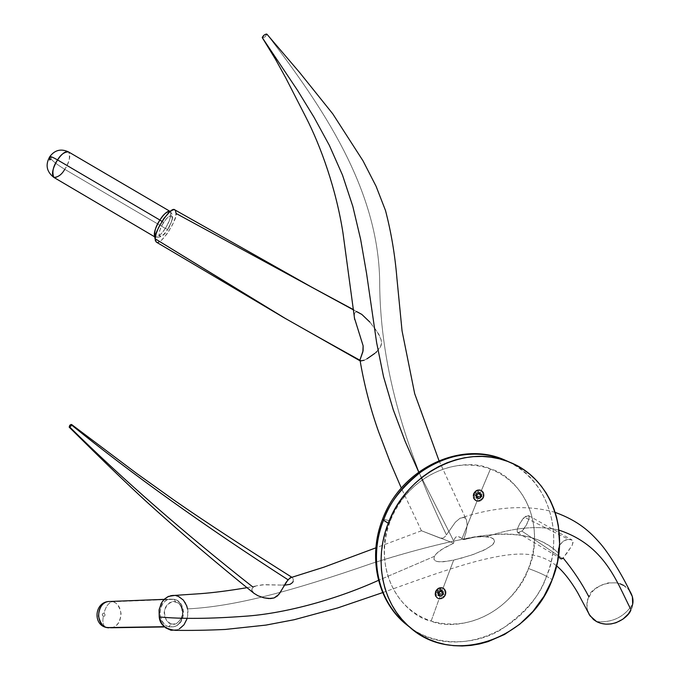 <?xml version="1.0" encoding="UTF-8"?>
<svg xmlns="http://www.w3.org/2000/svg" width="680" height="680" viewBox="0 0 680 680"><rect width="100%" height="100%" fill="white"/><g stroke="black" fill="none" stroke-linecap="round" stroke-linejoin="round"><path stroke-width="0.51" stroke-dasharray="3.4 2.55" d="M508.589 461.728C561.442 489.413 558.373 552.143 546.473 576.283C542.028 573.869 536.027 571.285 528.453 568.523C539.486 547.51 540.311 489.217 490.433 469.013C512.04 473.739 548.93 513.349 528.453 568.523C505.929 622.948 450.789 630.505 431.146 621.061L440.13 596.113L442.306 595.323L443.326 593.946L443.385 591.898L442.136 590.673L453.654 560.133L470.441 555.441L483.522 550.375L491.283 545.895L493.298 544.009L494.555 541.543L493.714 539.146L490.034 537.234L493.077 538.594L494.224 539.827L494.555 541.543L492.668 544.688L486.719 548.785L473.748 554.302L460.411 558.458L447.78 561.246L439 561.79L436.152 561.229L433.942 559.436L434.341 556.367L436.152 553.902L443.207 548.394L453.645 543.167L421.311 530.681L440.232 538.11L443.224 538.11L445.663 535.976L443.224 538.11L440.232 538.11L421.311 530.681L453.645 543.167L454.317 539.308L455.677 537.166L457.028 536.571L459.723 537.09L463.548 539.665L464.355 537.787L466.106 532.177L467.151 525.308L466.522 519.987L465.502 518.279L464.032 517.395L460.02 518.262L455.379 522.172L446.429 534.888C409.173 457.325 380.018 372.929 379.686 282.081C378.666 188.776 322.167 106.437 267.317 34.654C322.167 106.437 378.666 188.776 379.686 282.081C380.018 372.929 409.173 457.325 446.429 534.888L455.379 522.172L460.02 518.262L462.952 517.284L465.502 518.279L466.522 519.987L467.151 525.308L466.106 532.177L463.548 539.665L475.116 537.047L480.938 536.477L490.034 537.234L486.727 536.622C513.927 527.433 538.008 525.266 558.968 530.128C538.008 525.266 513.927 527.433 486.727 536.622L475.116 537.047L463.548 539.665L462.068 538.492L478.287 498.006L480.156 497.769L481.372 496.298L481.448 494.853L480.233 493.272L490.433 469.013C439.127 451.384 396.27 496.885 390.26 520.906L382.636 519.035L390.26 520.906C413.967 463.879 471.606 458.515 490.433 469.013L480.233 493.272L478.023 493.195L476.892 494.241L476.68 496.392L478.287 498.006L462.068 538.492L458.422 536.648L455.677 537.166L454.274 539.435L453.645 543.167L440.733 550.018L437.223 552.832L434.341 556.367L433.942 559.436L435.489 560.949L437.546 561.604L443.385 561.774L453.654 560.133L442.136 590.673L440.529 590.665L438.583 592.569L438.549 594.813L440.13 596.113L431.146 621.061C409.683 617.61 369.41 578.875 390.26 520.906C378.42 542.98 380.094 603.466 431.146 621.061C482.842 635.91 522.308 591.269 528.453 568.523C536.027 571.285 542.028 573.869 546.473 576.283C540.914 594.583 525.759 612.374 501.015 629.646C475.6 645.15 436.688 647.164 410.108 627.495C454.18 661.232 526.108 632.748 546.473 576.283L552.236 579.598L546.473 576.283C565.301 530.706 546.295 475.966 503.973 459.68M438.957 595.833L437.452 595.535L438.957 595.833L438.013 595.782L438.625 595.918L439.577 593.649L442.102 594.048L442.408 593.436L445.289 594.754C439.271 600.635 435.956 599.548 435.353 591.481L436.245 591.404L436.05 592.059L437.512 592.968L437.452 595.535L439.408 595.935L437.452 595.535L437.512 592.968L436.05 592.059L437.283 592.569L437.656 591.608L436.552 590.784L435.353 591.481C435.956 599.548 439.271 600.635 445.289 594.754C444.712 586.687 441.396 585.599 435.353 591.481C441.396 585.599 444.712 586.687 445.289 594.754L442.408 593.436L442.603 592.773L440.462 591.396L441.201 589.305L440.037 588.923L438.396 590.716L436.552 590.784L436.05 592.059L438.829 593.615L437.512 592.968L438.829 593.615L438.821 594.898L437.614 594.184L438.821 594.898L438.532 595.646L438.829 593.615L437.283 592.569L437.656 591.608L439.577 591.702L441.21 590.053L441.329 592.271L442.875 593.317L442.493 594.277L440.581 594.184L438.957 595.833M442.765 592.611L441.541 590.92L439.05 591.26L438.013 592.484L438.821 595.884L441.312 596.326L443.564 594.388L441.94 596.148L439.654 596.343L443.564 594.388L442.867 591.064L443.53 593.173L442.306 595.323L440.13 596.113L438.753 595.204L438.583 592.569L440.529 590.665C443.071 590.444 444.057 591.677 443.504 594.354L439.594 596.3L441.481 595.62L442.646 594.005C443.207 586.823 434.681 596.3 441.779 595.671L439.629 595.459C438.353 592.56 439.187 591.251 442.127 591.532L442.646 594.005L442.077 591.498C439.127 591.209 438.294 592.518 439.569 595.425L442.731 594.838C437.333 599.233 438.702 587.562 442.654 592.271L441.541 590.92L439.731 590.894L438.464 591.812L437.81 593.521L438.37 595.399L439.654 596.343L438.319 595.332L437.81 593.691L438.252 595.289L439.543 596.266L441.481 595.62L442.646 594.005M445.409 594.813C443.819 598.026 441.439 599.301 438.277 598.646L437.155 598.102C435.081 596.505 434.495 594.312 435.396 591.524L434.962 594.09L435.421 596.037L436.526 597.61L438.447 598.765C441.617 599.428 443.998 598.154 445.587 594.94C443.998 598.154 441.617 599.428 438.447 598.765L435.6 596.164L435.14 594.218L435.565 591.642C434.664 594.439 435.26 596.632 437.333 598.23L438.277 598.646C441.439 599.301 443.819 598.026 445.409 594.813L445.842 592.731L445.358 590.24L442.544 587.698C439.373 587.027 436.993 588.302 435.396 591.524C436.993 588.302 439.373 587.027 442.544 587.698L443.581 588.192C445.706 589.781 446.318 591.991 445.409 594.813M445.485 594.94C439.646 600.644 436.433 599.59 435.854 591.77L438.719 588.514L442.723 588.09L444.414 589.101L445.527 590.759L445.791 593.878L444.992 595.935L442.629 598.196L438.625 598.621L436.934 597.618L435.812 595.961L435.854 591.77C441.702 586.067 444.915 587.12 445.485 594.94M435.565 591.642C437.172 588.421 439.552 587.146 442.723 587.817L444.728 589.135L445.723 590.827L445.587 594.94C446.496 592.119 445.885 589.909 443.76 588.31L442.723 587.817C439.552 587.146 437.172 588.421 435.565 591.642M477.012 498.227L475.464 498.032L477.012 498.227L476.025 498.296L476.629 498.448L477.564 496.238L480.088 496.638L480.394 496.017L483.327 497.241C477.317 503.064 474.028 501.883 473.467 493.68L474.283 493.816L474.087 494.479L475.515 495.499L475.464 498.032L477.462 498.346L475.464 498.032L475.515 495.499L474.087 494.479L475.363 494.879L475.745 493.91L474.589 493.187L474.283 493.816L473.467 493.68C474.028 501.883 477.317 503.064 483.327 497.241C482.783 489.039 479.502 487.858 473.467 493.68C479.502 487.858 482.783 489.039 483.327 497.241L480.394 496.017L480.59 495.354L478.448 493.969L479.213 491.802L478.057 491.385L476.399 493.221L474.589 493.187L474.087 494.479L476.901 495.975L475.515 495.499L476.901 495.975L476.875 497.284L475.609 496.706L476.875 497.284L476.587 498.032L476.901 495.975L475.363 494.879L475.745 493.91L477.649 494.054L479.272 492.422L479.383 494.675L480.913 495.771L480.531 496.74L478.635 496.604L477.012 498.227M480.853 494.946L479.306 493.068L477.844 493.127L476.578 494.029L476.136 494.7L477.351 498.448L479.969 498.448L481.593 496.697L480.029 498.474L477.751 498.635L479.706 498.61L481.652 496.731C482.129 493.578 480.921 492.396 478.023 493.195L480.233 493.272L481.193 494.198L481.372 496.298L480.522 497.522L478.669 498.1L477.164 497.301L476.892 494.241C480.097 491.895 481.661 492.711 481.593 496.697L479.969 498.448L477.692 498.601L479.562 497.973L480.726 496.358C482.222 491.045 473.96 494.649 477.989 497.87C476.34 495.219 476.986 493.808 479.918 493.62L480.726 496.358L480.853 494.946L479.859 493.587C476.867 493.825 476.255 495.261 478.023 497.887L479.885 497.887C474.487 499.452 478.057 490.067 480.743 494.598L479.306 493.068L477.844 493.127L476.578 494.029L476.042 496.74L477.751 498.635L476.153 497.063L476.136 494.7L475.898 495.89L476.357 497.548L477.632 498.567L479.562 497.973L480.726 496.358M476.527 501.1L476.34 501.007C479.485 501.755 481.848 500.514 483.446 497.292C481.848 500.514 479.485 501.755 476.34 501.007C473.458 499.587 472.515 497.156 473.51 493.714C472.549 496.842 473.314 499.196 475.787 500.769L476.527 501.1C479.672 501.848 482.035 500.616 483.633 497.394C482.035 500.616 479.672 501.848 476.527 501.1L475.983 500.863C473.501 499.298 472.744 496.944 473.705 493.808C472.727 497.012 473.526 499.383 476.094 500.922M483.539 497.369C477.717 503.021 474.529 501.874 473.986 493.927L476.85 490.688L480.837 490.356L483.599 493.127L483.539 497.369L480.683 500.599L476.706 500.939L473.935 498.177L473.986 493.927C479.825 488.283 483.012 489.43 483.539 497.369M480.819 490.101C477.683 489.337 475.303 490.577 473.705 493.808C475.303 490.577 477.683 489.337 480.819 490.101L480.633 490C477.488 489.243 475.116 490.475 473.51 493.714C475.116 490.475 477.488 489.243 480.633 490L481.27 490.288C483.82 491.844 484.611 494.207 483.633 497.394C484.611 494.156 483.794 491.767 481.177 490.246M107.933 601.553L174.284 599.318C186.26 602.115 185.359 625.226 173.162 626.824L168.793 626.629C156.825 624.027 157.488 600.958 169.532 599.139L174.284 599.318L169.532 599.139C163.71 600.448 160.514 605.574 159.944 614.508C161.865 622.123 164.815 626.161 168.793 626.629L171.275 623.849C166.906 623.203 164.619 618.681 164.424 610.292C167.807 602.939 171.555 600.168 175.669 601.97L174.284 599.318L112.574 601.715C108.689 602.539 105.834 606.356 104.014 613.182C102.025 613.76 101.796 614.831 103.326 616.394C102.306 622.192 103.156 625.855 105.893 627.376C103.156 625.855 102.306 622.192 103.326 616.394C105.315 615.808 105.544 614.737 104.014 613.182C105.834 606.356 108.689 602.539 112.574 601.715L111.163 601.426M165.274 228.386C169.635 221.995 171.224 216.316 170.043 211.369C171.955 214.064 170.365 219.733 165.274 228.386L64.787 169.32C58.216 165.333 53.643 161.899 51.042 159.018C52.011 156.672 51.697 156.272 50.116 157.837L49.632 156.918L50.116 157.837C49.147 160.191 49.461 160.582 51.042 159.018C53.643 161.899 58.216 165.333 64.787 169.32C69.81 160.744 71.052 154.938 68.502 151.886C70.439 157.233 69.198 163.047 64.787 169.32L165.274 228.386C160.939 234.847 157.573 237.753 155.176 237.116C158.839 236.58 162.206 233.674 165.274 228.386L167.696 229.432L165.274 228.386M161.933 221.365L163.514 222.691C166.421 217.821 169.244 215.636 171.989 216.13C172.236 220.49 170.825 224.893 167.764 229.347L171.606 221.408L172.304 218.178L171.462 215.662L168.648 216.631L166.124 219.13L162.316 224.706L159.638 230.732L159.018 235.144L159.316 235.969L160.633 236.453L163.914 234.269L167.764 229.347C164.925 234.141 162.112 236.343 159.316 235.969C159.001 231.667 160.404 227.239 163.514 222.691L161.933 221.365M175.202 630.326C186.507 628.15 189.219 613.904 187.501 608.889C234.311 606.577 290.861 591.515 372.572 563.15C407.363 552.101 440.478 543.49 471.92 537.319C512.388 530.383 540.149 535.202 558.067 552.738L558.671 555.789L560.396 558.663L562.471 558.51L521.807 531.029C524.169 529.915 531.471 517.157 528.471 515.576L524.543 517.293L568.404 539.223L572.331 540.209L573.163 542.198L572.008 545.632L563.108 557.974C573.274 570.333 581.867 583.295 588.888 596.853C586.696 600.542 586.33 605.429 587.809 611.515M291.303 577.388L291.958 577.328M285.447 585.081L281.384 585.072L289.28 584.579L292.153 583.032L293.394 579.793L292.519 577.694L293.258 578.901L293.165 581.366M292.927 581.935L292.596 582.488M281.384 585.072L262.421 584.8L256.326 585.828L253.181 587.274L256.326 585.828L264.554 584.664L281.384 585.072M71.663 424.583L71.034 426.564L69.224 427.201L69.972 427.269L71.697 424.618M367.038 358.793L364.131 360.264L370.413 356.685L377.493 350.905L380.409 347.089L381.599 342.465L380.536 337.79L378.369 333.489L369.826 322.056L377.094 331.457L381.276 340.076L381.539 343.672L380.936 345.993L376.652 351.747M375.785 352.546L374.901 353.311M360.051 360.706L359.89 360.188L360.425 361.021L361.887 361.037L285.957 318.844L361.887 361.037L364.131 360.264M156.281 242.08C160.744 246.993 178.831 216.401 176.035 213.435L175.066 218.348L172.694 224.392L167.305 233.597L161.356 240.312L158.049 242.242L156.357 242.123M353.634 309.995L357.221 311.95L355.997 311.907L354.493 313.276L354.348 317.704L354.493 313.276L355.997 311.907L357.221 311.95L353.634 309.995M453.84 541.28L418.701 472.031L453.84 541.28M262.284 37.672C264.444 37.672 266.016 36.533 267.002 34.246M369.826 322.056L363.409 315.681L357.221 311.95M434.341 556.367L378.53 580.329L434.341 556.367M558.594 555.543L558.067 550.332L559.376 545.564L563.312 541.042L568.404 539.223L524.543 517.293C522.189 518.381 514.845 531.19 517.854 532.771L521.807 531.029L526.32 525.198L528.989 518.772L529.082 516.553L528.266 515.483L526.677 515.746L524.543 517.293L520.005 523.149L517.701 528.173L517.174 530.851L517.557 532.508L519.682 532.593L521.807 531.029L562.471 558.51L567.171 552.84L572.39 544.892L572.968 541.093L571.293 539.588L566.363 539.606L562.377 541.748L559.376 545.564L558.501 547.893L558.067 552.738C544.391 539.988 525.708 533.307 500.293 534.038C464.338 536.529 418.175 548.972 372.572 563.15C290.861 591.515 234.311 606.577 187.501 608.889L187.671 615.689L186.932 618.995M596.615 621.613C612.229 622.897 624.257 617.066 632.689 604.12C624.257 617.066 612.229 622.897 596.615 621.613M179.384 628.847L176.706 629.977M173.077 595.348L175.899 595.595M171.275 623.849L173.085 624.138L176.656 623.415L180.94 619.438L182.707 613.284L182.155 608.974L180.285 605.26L177.378 602.684L173.876 601.664L172.057 601.792L167.186 604.639L165.036 608.2L164.169 612.485L164.721 616.837L167.977 622.038L171.275 623.849L168.793 626.629L173.162 626.824C178.976 625.702 182.266 620.67 183.022 611.719C181.22 603.985 178.304 599.854 174.284 599.318L175.669 601.97C179.996 602.65 182.257 607.146 182.452 615.46C179.137 622.787 175.415 625.583 171.275 623.849M623.568 585.369L629.204 590.197M588.982 614.176L586.917 607.486L587.562 600.338L590.912 593.453L593.529 590.367L600.202 585.514L608.098 582.896L616.225 582.837L620.058 583.788M629.706 590.869C617.908 573.954 589.381 587.63 588.888 596.853M187.501 608.889C187.094 602.82 182.894 598.332 174.921 595.433M292.519 577.694L291.762 577.388M252.093 591.133L251.796 589.186L253.181 587.274L252.246 588.2L251.77 590.172L253.47 592.884M267.317 34.654L267.002 34.23L264.681 37.136L262.31 37.714M313.879 288.337L176.035 213.435L175.431 210.392M69.972 427.269C122.884 479.476 183.957 532.814 253.181 587.274M561.408 558.952L517.854 532.771M559.759 558.016L559.173 557.039M53.822 177.386C56.703 178.406 60.35 175.72 64.787 169.32M49.929 158.143L51.323 156.791M51.569 156.91L50.839 159.307M111.342 627.759C123.267 626.246 124.261 604.35 112.574 601.715C116.501 602.216 119.323 606.126 121.057 613.453C120.258 621.937 117.028 626.705 111.342 627.759L108.57 627.861M103.326 616.394L102.263 614.729L102.722 613.572L103.742 613.13L104.72 613.658L105.043 615.162L104.397 616.19L103.326 616.394M483.446 497.292C484.415 494.113 483.625 491.742 481.083 490.195L480.633 490C483.506 491.427 484.449 493.858 483.446 497.292M477.224 493.79L478.839 492.856L480.454 492.991L478.55 492.889L477.224 493.79M480.505 493.008L481.882 494.946L481.652 496.731L481.746 494.555L480.462 492.991M479.689 492.626L478.057 491.385L479.689 492.626L479.213 491.802L478.448 493.969L480.913 495.771L480.531 496.74L480.088 496.638L480.59 495.354L480.913 495.771L478.448 493.969L479.383 494.675L479.4 493.374L478.541 492.856L479.4 493.374L479.689 492.626M478.057 491.385L478.822 492.303L478.524 493.06L477.292 492.405L478.057 491.385M477.292 492.405L478.524 493.06L477.649 494.054L476.399 493.221L477.292 492.405M476.399 493.221L477.649 494.054L476.416 494.156L475.405 493.383L476.399 493.221M475.405 493.383L476.416 494.156L475.405 493.383M476.629 498.448L477.751 497.598L476.867 497.156L476.629 498.448M476.867 497.156L477.751 497.598L478.635 496.604L477.564 496.238L476.867 497.156M477.564 496.238L479.859 496.502L477.564 496.238M478.745 496.171L480.531 496.74L478.745 496.171M438.013 592.484L437.784 593.665L438.013 592.484M440.529 590.665L442.136 590.673L443.445 591.719L443.564 594.388L443.198 591.404L442.017 590.623L440.529 590.665M441.635 590.24L441.201 589.305L440.037 588.923L441.635 590.24L441.201 589.305L440.462 591.396L442.603 592.773L442.493 594.277L442.603 592.773L442.875 593.317L442.187 593.096L440.462 591.396L441.329 592.271L441.337 590.988L440.546 590.317L441.337 590.988L441.635 590.24M440.037 588.923L440.75 589.951L440.462 590.699L439.28 589.9L440.037 588.923M439.28 589.9L440.462 590.699L439.577 591.702L438.396 590.716L439.28 589.9M438.396 590.716L439.577 591.702L438.345 591.829L437.385 590.912L438.396 590.716M437.385 590.912L438.345 591.829L436.552 590.784L437.385 590.912M438.625 595.918L439.408 595.935L439.705 595.187L438.881 594.592L438.625 595.918M438.881 594.592L439.705 595.187L440.581 594.184L439.577 593.649L438.881 594.592M439.577 593.649L441.813 594.057L439.577 593.649M440.767 593.581L442.493 594.277L440.767 593.581M436.892 597.915L435.081 595.077L435.353 591.49C437.487 587.63 440.317 586.585 443.836 588.361L445.876 591.328L445.604 594.957C443.454 598.851 440.606 599.879 437.07 598.043L436.892 597.915M475.787 500.769C473.288 499.188 472.515 496.825 473.475 493.688C475.243 490.246 477.776 489.081 481.083 490.195L481.27 490.288C483.837 491.852 484.627 494.224 483.659 497.403C481.865 500.879 479.306 502.035 475.983 500.863L475.787 500.769M164.237 599.352L174.692 599.386C187.059 602.454 186.065 625.073 173.162 626.824L164.577 626.952M170.161 211.446C173.502 215.84 174.275 217.234 167.705 229.432C164.611 235.399 160.488 237.983 155.312 237.201M528.471 515.576L571.718 539.784M359.312 312.766L353.608 309.731M421.421 530.748L401.302 488.062M382.67 592.594C406.827 584.01 451.027 567.519 481.788 559.946C514.42 552.168 537.268 550.264 556.597 565.879M555.152 512.38C528.258 504.713 497.522 506.345 462.952 517.284M247.027 587.673L255.654 586.041M421.455 530.765L375.878 547.842M438.991 460.632L465.834 518.678M105.969 627.402L106.462 627.529"/><path stroke-width="1.02" d="M105.893 627.376L107.075 627.581C103.198 627.147 100.343 623.322 98.498 616.114C99.102 607.656 102.246 602.803 107.933 601.553C96.169 603.288 95.404 625.124 107.075 627.581L164.305 626.696L111.342 627.759L105.893 627.376M111.163 601.426L107.933 601.553C94.537 603.245 92.998 624.333 105.969 627.402M68.502 151.886C65.662 150.841 62.016 153.527 57.553 159.936C53.456 157.565 50.889 156.451 49.861 156.595L49.861 156.595C50.889 156.451 53.456 157.565 57.553 159.936C60.656 154.615 64.303 151.938 68.502 151.886L170.043 211.369C166.43 211.786 163.055 214.676 159.91 220.048L161.933 221.365L159.91 220.048C164.322 213.511 167.696 210.621 170.043 211.369L170.161 211.446M57.553 159.936L159.91 220.048L57.553 159.936C52.496 168.581 51.255 174.394 53.822 177.386C51.867 172.091 53.108 166.277 57.553 159.936M588.888 596.853C581.867 583.295 573.274 570.333 563.108 557.974L562.471 558.51M288.014 579.76L291.303 577.388L289.765 578.085L286.17 582.259L280.1 592.705L277.414 595.977L274.1 597.95L270.563 598.578L263.857 597.796L257.983 595.765L253.886 593.258L257.983 595.765L263.857 597.796L268.812 598.562L274.1 597.95L278.834 594.456L288.014 579.76C204.459 525.971 132.081 474.215 70.873 424.473C132.081 474.215 204.459 525.971 288.014 579.76M293.165 581.366L292.927 581.935M292.596 582.488L290.139 584.298L285.447 585.081M253.181 587.274C183.957 532.814 122.884 479.476 69.972 427.269M71.697 424.618L69.819 425.178L69.181 427.159L70.873 424.473L71.663 424.583M357.221 311.95L361.777 314.373L369.826 322.056M376.652 351.747L375.785 352.546M374.901 353.311L367.038 358.793M364.131 360.264L360.315 360.961M285.957 318.844L155.168 238.791L156.281 242.08L285.957 318.844M175.431 210.392L176.035 213.435L353.634 309.995L311.066 286.798L174.93 209.916C170.382 204.977 152.142 236.121 155.168 238.791L156.077 233.886L158.465 227.732L163.974 218.314L170.034 211.548L173.332 209.72L174.939 209.924M418.701 472.031L405.195 441.447L393.227 409.675L383.537 376.703L376.635 342.644L366.554 273.377L360.629 239.334L352.835 206.44L342.507 175.117L329.375 145.418L313.964 117.164L297.406 90.159L262.284 37.672L264.12 35.071L266.305 34.017L267.317 34.654L266.985 34.212C264.885 34.178 263.304 35.309 262.25 37.604L297.406 90.159L313.964 117.164L329.375 145.418L342.507 175.117L352.835 206.44L360.629 239.334L366.554 273.377L376.635 342.644L383.537 376.703L393.227 409.675L405.195 441.447L418.701 472.031M354.348 317.704L363.12 345.78L363.103 350.701L359.89 360.188L362.865 351.806L363.12 345.78L354.348 317.704M176.706 629.977L171.045 630.275L165.725 627.904L161.577 623.22L159.239 616.947C181.611 619.055 210.332 618.817 245.412 616.207C281.962 613.734 332.69 601.027 378.53 580.329C332.69 601.027 281.962 613.734 245.412 616.207C210.332 618.817 181.611 619.055 159.239 616.947C159.868 624.563 165.189 629.025 175.202 630.326C190.29 630.572 206.95 630.284 225.182 629.459L265.931 625.098L294.151 619.726L337.646 607.946L382.67 592.594M587.809 611.515L589.985 615.783L596.615 621.613C612.519 629.688 629.399 616.513 630.963 609.671C616.607 581.74 605.013 545.385 558.968 530.128C605.013 545.385 616.607 581.74 630.963 609.671L628.413 613.87L622.931 619.165L616.029 622.736L611.005 623.951L605.931 624.163L601.052 623.373L596.615 621.613L593.546 619.59L588.982 614.176M631.55 608.311L632.689 604.12L631.55 608.311M410.108 627.495L404.328 622.871C369.121 590.461 373.702 543.048 383.512 520.217L382.636 519.035L383.512 520.217C368.755 557.251 377.842 600.142 404.328 622.871L410.108 627.495M388.246 523.235L383.512 520.217L388.246 523.235L385.135 532.465L382.882 541.884L381.514 551.387L381.046 560.873L381.463 570.256L382.78 579.437L384.965 588.327L387.991 596.827L391.833 604.86L396.44 612.348L401.769 619.216L407.753 625.404L414.332 630.861L421.438 635.528L429.003 639.37L436.951 642.354L445.196 644.462L453.662 645.677L462.264 645.991L470.934 645.413L479.57 643.943L488.104 641.614L504.56 634.465L519.707 624.257L532.992 611.38L543.966 596.317L552.236 579.598C530.833 639.514 452.336 667.063 409.139 626.663C382.491 603.781 373.363 560.567 388.246 523.235C406.852 472.226 466.488 443.156 509.55 462.154C552.135 478.55 571.217 533.673 552.236 579.598L557.506 561.833L559.581 543.66L558.356 525.716L556.52 517.046L553.869 508.674L550.443 500.692L546.252 493.162L541.331 486.166L535.738 479.765L529.508 474.037L522.69 469.03L515.363 464.797L507.586 461.388L499.426 458.847L490.96 457.19L482.281 456.45L473.467 456.637L464.593 457.759L455.77 459.808L447.075 462.765L438.591 466.616L430.414 471.317L422.62 476.816L415.301 483.072L408.536 490.025L402.381 497.598L396.916 505.708L392.181 514.284L388.246 523.235M509.55 462.154L503.973 459.68C461.176 440.802 401.965 469.608 383.512 520.217C388.79 503.548 401.837 486.982 422.637 470.517C443.972 455.447 476.569 448.486 503.973 459.68L508.589 461.728M186.932 618.995L183.965 624.818L179.384 628.847M174.921 595.433L168.648 596.343L164.985 598.655L162.129 601.919L159.205 609.297L159.239 616.947L159.086 610.045L161.135 603.593L162.903 600.856L167.552 596.87L173.077 595.348M175.899 595.595L178.627 596.496L183.379 600.117L186.618 605.65L187.501 608.889M629.204 590.197L632.391 596.717L632.689 604.12C633.573 600.015 632.578 595.604 629.706 590.869C622.192 575.288 608.634 552.644 599.446 542.555C590.104 532.006 578.663 520.914 555.152 512.38M620.058 583.788L623.568 585.369M291.762 577.388L291.303 577.388M253.47 592.884L252.093 591.133M262.31 37.714L275.425 59.168L285.736 77.86L305.685 116.79C321.062 146.727 336.158 189.312 342.966 232.892L354.688 319.566M156.357 242.123L155.32 240.533L155.168 238.791L282.506 316.846L360.128 360.859M562.113 558.731L561.408 558.952M560.456 558.696L559.759 558.016M559.173 557.039L558.594 555.543M155.176 237.116L155.133 237.09C153.195 234.455 154.785 228.777 159.91 220.048C155.516 226.508 153.927 232.195 155.133 237.09L155.176 237.116M64.787 169.32C61.718 174.615 58.063 177.31 53.822 177.386L155.312 237.201M50.839 159.307L49.589 159.953L49.929 158.143M164.237 599.352L107.933 601.553M53.822 177.386C46.504 171.606 45.177 164.679 49.836 156.604C54.715 150.05 60.911 148.461 68.425 151.844M291.958 577.328C251.676 551.931 206.831 522.962 174.454 500.421L136.663 473.433L71.604 424.524M353.608 309.731L313.879 288.337M401.302 488.062L390.048 461.831L378.769 432.208C370.396 408.799 364.115 384.608 359.933 359.626M556.597 565.879C565.904 573.469 574.651 587.333 577.889 593.062L589.985 615.783M409.139 626.663L404.328 622.871C377.102 599.531 367.854 556.257 382.491 519.401C400.707 469.14 459.986 440.402 503.973 459.68M170.68 595.671L200.183 593.691C213.222 592.731 228.837 590.725 247.027 587.673M375.878 547.842L323.884 567.179L290.113 577.847M267.317 34.654L299.744 72.658L332.767 113.849L363.001 160.803L376.091 186.294L385.5 210.502C391.17 232.22 394.978 254.83 396.916 278.341L402.05 330.854L414.673 393.626L438.991 460.632M254.235 593.538C215.483 562.369 179.189 531.42 145.367 500.675C127.075 483.837 106.76 464.16 93.849 451.477L69.181 427.159M164.577 626.952L111.342 627.759M106.462 627.529L108.57 627.861"/></g></svg>
